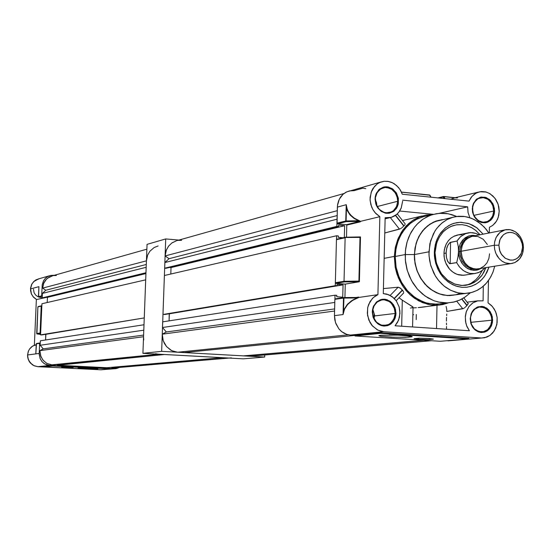 <?xml version="1.0" encoding="UTF-8"?>
<svg xmlns="http://www.w3.org/2000/svg" width="551" height="551" viewBox="0 0 551 551"><rect width="100%" height="100%" fill="white"/><g stroke="black" fill="none" stroke-linecap="round" stroke-linejoin="round"><path stroke-width="0.83" d="M73.2 367.489L61.56 366.98L73.2 367.489M97.52 369.018L86.156 368.874L78.001 368.158L93.725 369.087L97.782 368.805L89.503 368.185L78.476 368.068L91.666 368.288L97.52 369.018M38.549 296.955L38.887 286.672L38.425 296.741L38.756 297.044L38.418 296.658L41.676 295.859L42.007 296.238L41.676 295.859L38.425 296.665L41.676 295.859L42.227 284.764L43.488 280.872L45.278 278.427L47.661 276.595L50.437 275.514L53.585 275.273L50.685 275.459L48.095 276.361L45.588 278.124L43.667 280.549L42.2 285.005L41.676 295.859L38.425 296.658L38.818 288.097M36.538 343.514L35.849 353.907L35.843 353.411L35.849 353.907L27.578 354.968L28.025 358.687L28.976 360.988L32.22 364.672L34.341 365.864L37.874 366.663L34.148 365.774L30.291 362.902L28.218 359.28L27.578 354.968L28.335 351.359L29.63 348.935L31.469 346.923L34.561 345.091L31.469 346.923L29.63 348.935L28.335 351.359L27.578 354.968L35.849 353.907L36.263 343.845L39.968 343.004L36.263 343.845L39.603 343.349L39.183 354.438L40.189 358.784L41.862 361.484L43.928 363.419L46.683 364.865L49.707 365.465L44.982 364.094L42.069 361.725L40.065 358.494L39.19 353.473L35.849 353.907L36.263 343.845L39.603 343.342L39.19 353.473L35.849 353.907L39.19 353.473L35.849 353.907L35.905 352.488M33.473 289.185L34.107 292.691L35.546 294.957L37.626 296.596L40.967 297.506M101.37 369.811L37.854 366.663L49.707 365.465L114.277 368.702L117.081 368.364L119.409 367.421L115.958 368.598L100.812 369.797L37.874 366.663L49.707 365.465L113.981 368.688L100.812 369.797L37.874 366.663L33.79 365.623L30.401 363.047L29.127 361.304L27.674 357.234L27.55 355.064L28.521 350.849L29.582 348.976L32.654 346.042L36.208 344.85L34.561 345.091M36.531 299.517L33.501 297.196L31.4 293.965L30.525 288.276L31.559 284.598L33.756 281.533L38.639 278.868L35.911 279.929L33.583 281.719L31.827 284.102L30.594 287.904L30.574 290.756L31.579 294.303L33.652 297.333L36.511 299.51M52.524 365.602L52.855 365.981L52.524 365.602L42.999 366.567L52.524 365.602L111.219 368.557L110.868 368.894L111.219 368.557L52.524 365.602M41.587 305.826L41.222 306.163L41.587 305.826M36.903 333.906L37.861 306.928L41.222 306.163L40.381 333.376L40.051 332.997L36.697 333.569L37.041 333.947L36.71 333.582M36.559 299.524L46.69 297.306L36.559 299.524L33.046 296.645L31.221 293.449L30.505 288.91L31.903 283.965L34.527 280.865L39.066 278.778M36.71 333.569L37.874 306.921L41.222 306.163L40.051 332.997L36.697 333.575L37.874 306.935M40.602 334.464L36.979 333.94M42.2 297.76L38.673 297.03M53.585 275.273L54.17 275.314L53.585 275.273M38.887 286.672L30.505 288.91L38.887 286.672M479.033 268.695L475.94 269.04L472.572 268.509L469.535 267.173L466.635 264.955L464.362 262.214L462.551 258.77L461.476 254.968L461.187 251.256L462.027 257.262L464.651 262.627L468.708 266.65L473.653 268.778L477.118 269.005L510.667 263.66L505.357 262.923L502.037 261.202L499.116 258.612L495.866 253.432L494.653 249.424L494.288 245.243L494.591 249.086L495.618 252.806L497.312 256.208L499.585 259.122L502.333 261.401L505.405 262.937L508.649 263.647L511.9 263.502L514.992 262.51L517.782 260.719L520.123 258.226L521.9 255.154L523.03 251.662L523.45 247.916L522.692 252.985L519.717 258.75L514.958 262.531L510.667 263.66M522.555 247.351L521.294 253.246L517.94 257.778L515.674 259.232L513.153 260.038L510.508 260.155L505.37 258.323L501.286 254.087L499.909 251.318L498.834 245.167L499.53 250.209L501.706 254.727L505.074 258.123L509.51 260.017L512.988 260.065L516.122 259.004L518.828 256.952L520.812 254.231L522.086 250.953L522.562 246.958L522.162 243.48L520.785 239.651L518.67 236.531L515.936 234.161L512.788 232.736L509.806 232.35L506.72 232.901L503.642 234.609L501.272 237.171L499.64 240.456L498.834 245.167L500.122 239.244L503.511 234.719L505.797 233.28L508.325 232.494L510.97 232.398L513.601 232.997L516.08 234.258L520.123 238.487L522.314 244.245L522.555 247.351L523.45 247.916L523.147 244.107L522.134 240.422L520.461 237.04L518.216 234.134L515.495 231.847L512.451 230.29L509.22 229.553L505.97 229.664L502.856 230.628L500.046 232.398L497.684 234.878L495.879 237.956L494.729 241.469L494.288 245.243L494.64 241.903L496.196 237.281L499.971 232.46L505.122 229.843L510.178 229.684L515.412 231.792L519.731 235.952L521.797 239.589L523.064 243.659L523.45 247.916L522.555 247.351M477.448 269.081L471.498 268.874L465.76 265.665L461.993 260.754L459.975 254.225L459.83 251.476L461.097 251.249L462.337 244.94L464.624 240.945L469.094 237.254L473.591 235.973L469.342 237.13L465.54 239.892L462.323 244.988L461.097 251.249L458.528 251.497L459.83 251.476L460.54 246.731L463.281 241.283L466.442 238.308L471.628 236.303L466.704 238.135L464.135 240.277L462.234 242.805L460.009 249.224L460.181 255.533L462.248 261.229L465.898 265.789L470.637 268.606L474.094 269.322L477.448 269.081L475.837 269.315L477.125 269.108L471.918 268.399L468.66 266.732L465.802 264.225L463.515 261.009L461.938 257.289L461.097 251.249L462.303 258.371L465.96 264.397L468.956 266.932L472.551 268.606L476.346 269.143L479.907 268.557L477.125 269.108M485.059 267.738L482.359 270.389L478.378 272.669L473.97 273.668L469.604 273.358L465.375 271.815L462.764 270.148L459.32 266.794L456.648 262.607L459.589 267.111L463.405 270.617L467.827 272.862L470.161 273.468L474.886 273.571L479.391 272.228L481.464 271.044L485.059 267.738M481.367 268.323L477.145 270.066L474.886 270.348L470.32 269.701L466.056 267.504L462.482 263.943L459.933 259.356L458.652 254.169L458.528 251.497L458.095 256.353L456.683 262.607L449.575 263.619L447.508 260.974L446.379 257.221L446.076 253.047L446.565 248.845L447.88 245.181L449.878 242.605L457.075 241.001L460.553 236.689L465.988 233.445L469.025 232.729L472.744 232.715L475.699 233.355L479.225 234.933L475.844 233.397L470.499 232.612L465.285 233.707L460.664 236.586L458.136 239.382L457.075 241.001L458.26 246.572L458.528 251.497L459.1 247.165L460.223 243.948L463.508 239.237L468.894 235.959L473.295 235.367L475.547 235.656L472.097 235.373L468.798 235.986L465.733 237.447L462.764 240.016L460.484 243.404L459.155 246.931L458.556 250.76L458.756 254.941L459.885 259.239L461.635 262.717L464.142 265.858L467.386 268.378L470.816 269.852L474.611 270.355L477.931 269.873L481.367 268.323L476.422 270.204L473.674 270.334L468.288 268.874L465.905 267.387L462.151 263.488L459.851 259.142L458.769 255.037L458.528 251.497L459.045 247.385L460.395 243.59L462.503 240.326L465.237 237.784L468.453 236.103L471.959 235.38L475.547 235.656M457.075 241.001L458.26 246.572L458.528 251.697L457.957 257.172L456.683 262.607L449.857 263.736L447.853 261.642L446.427 257.503L446.11 252.179L446.951 247.42L448.362 244.355L450.153 242.412L457.075 241.001M506.534 229.588L471.766 236.372L469.135 237.343L465.671 239.899L463.818 242.24L461.91 246.483L461.187 251.256L461.669 247.392L462.744 244.224L464.638 241.083L466.979 238.721L472.2 236.276L477.937 236.489L483.248 239.306L487.387 244.472M489.598 253.791L488.909 258.495L486.946 262.875L484.212 266.023L480.603 268.199M158.103 245.98L154.163 247.516L149.858 251.235L147.654 255.017L146.401 260.843L42.62 288.097L45.802 290.267L146.263 264.501L45.802 290.267L42.386 293.414L42.193 297.898L145.953 272.717L146.16 267.29L145.953 272.717L42.193 297.898L43.35 297.974L145.939 273.158L43.35 297.974L42.193 297.898L42.386 293.414L45.802 290.267L42.62 288.097L43.694 283.31L45.278 280.555L47.448 278.283L52.593 275.762L49.253 277.057L46.394 279.247L43.708 283.29L42.62 288.097L146.401 260.843L146.821 257.648M53.771 275.548L56.333 275.479M114.512 367.841L229.044 358.047M158.523 354.197L51.215 364.872L46.518 363.171L42.861 359.934L40.609 355.746L39.892 350.629L40.946 356.642L43.35 360.519L46.842 363.357L52.503 365.003L158.523 354.197L155.499 353.708M231.365 357.861L111.887 367.992L111.564 367.338L111.887 367.992L229.188 358.04M143.721 339.96L143.542 336.702L39.892 350.629L43.26 348.852L40.127 345.277L40.326 340.773L143.997 324.732L143.79 330.201L143.997 324.732L40.326 340.773L40.127 345.277L143.79 330.201L40.127 345.277L43.26 348.852L143.604 335.091L43.26 348.852L39.892 350.629L143.542 336.702M499.192 211.481L498.235 217.349L496.437 221.254L492.814 225.338L489.391 227.315L489.288 232.963L489.391 227.315L492.684 225.442L495.335 222.824L497.519 219.208L498.793 215.207L499.199 210.813L498.765 206.804L497.684 203.154L495.755 199.421L492.863 195.942L489.357 193.373L485.645 191.92L481.608 191.541L477.862 192.292L474.28 194.207L471.174 197.32L469.025 201.149L471.925 196.397L476.043 193.098L479.921 191.741L486.037 192.024L489.942 193.711L494.901 198.208L498.145 204.442L499.192 211.481M481.898 337.99L486.967 337.054L490.053 335.38L492.725 332.962L495.7 328.196L497.174 322.514L497.14 317.445L495.528 311.549L492.387 306.508L488.034 302.871L488.434 280.569L488.034 302.871L491.396 305.447L494.233 309.042L496.148 313.147L497.14 317.445L496.837 324.601L494.206 331.006L490.004 335.414L484.673 337.729L447.991 340.835M437.838 197.912L443.589 196.487L443.197 196.996L443.906 196.611L443.19 196.996L443.562 196.493M470.396 318.692L471.36 324.202L474.266 328.761L476.278 330.386L480.92 331.936L483.31 331.778L487.642 329.656L490.679 325.517L491.829 320.193L491.203 324.119L488.765 328.541L486.981 330.173L483.819 331.661L479.046 331.619L474.542 329.03L472.035 325.689L470.967 323.017L470.478 317.376L471.987 312.493L475.1 308.835L479.274 307.059L484.164 307.61L488.517 310.75L491.237 315.806L491.829 320.193L491.609 317.404L489.639 312.265L485.989 308.546L481.374 306.976L478.984 307.107L474.631 309.207L471.566 313.34L470.203 318.623L471.429 313.016L472.82 310.633L476.808 307.286L481.705 306.349L484.191 306.859L488.627 309.703L491.644 314.463L492.649 320.193L491.444 325.772L490.073 328.155L486.113 331.523L481.223 332.494L478.729 331.998L474.259 329.167L472.517 326.97L471.215 324.394L470.203 318.623L470.857 323.354L472.91 327.563L475.279 330.09L478.123 331.778L481.223 332.494L484.646 332.101L487.49 330.703L489.763 328.554L491.513 325.613L492.484 322.183L492.318 316.735L490.266 311.749L486.815 308.181L482.49 306.439L477.834 306.859L473.798 309.476L471.036 314.001L470.396 318.692M372.51 311.859L373.502 317.521L376.553 322.211L381.051 325L383.572 325.489L388.51 324.546L390.693 323.161L393.924 318.912L395.17 313.436L394.495 317.452L391.926 321.97L388.999 324.298L386.733 325.186L381.691 325.186L377.993 323.43L375.892 321.502L373.096 316.329L372.607 310.516L374.191 305.543L377.442 301.803L381.795 299.944L384.322 299.84L386.995 300.447L389.488 301.741L391.651 303.656L394.557 308.891L395.17 313.436L394.185 307.809L391.162 303.14L389.061 301.459L384.185 299.834L381.657 299.964L377.042 302.113L373.778 306.356L372.269 311.783L373.592 306.019L377.015 301.576L381.843 299.331L384.488 299.193L387.119 299.723L391.795 302.651L394.964 307.548L395.997 313.436L394.688 319.174L393.228 321.619L389.027 325.069L383.847 326.061L381.216 325.545L378.723 324.381L374.666 320.365L373.309 317.713L372.269 311.783L373.048 317.004L375.19 321.123L377.71 323.685L380.734 325.379L384.35 326.082L387.628 325.613L390.762 324.036L393.228 321.619L395.046 318.333L395.887 314.931L395.577 309.517L393.517 304.758L390.177 301.28L385.321 299.283L380.555 299.654L376.367 302.141L373.234 306.859L372.38 310.282L372.51 311.859M472.476 208.863L473.433 214.339L474.666 216.812L478.316 220.607L482.924 222.287L487.559 221.516L489.598 220.248L492.615 216.254L493.758 211.026L492.883 215.62L490.542 219.374L487.091 221.716L483.757 222.328L479.763 221.412L476.243 218.85L473.708 215.014L472.758 212.004L472.71 206.549L474.294 202.362L478.013 198.732L482.208 197.589L484.949 197.933L487.566 199.083L490.886 202.114L493.055 206.301L493.758 211.026L492.808 205.592L491.588 203.133L487.959 199.338L483.372 197.637L478.729 198.367L476.677 199.627L473.633 203.615L472.283 208.746L473.502 203.243L476.691 199.069L481.216 197.044L486.175 197.568L490.583 200.523L493.579 205.316L494.571 211.012L494.247 213.843L492.015 218.795L488.083 221.991L485.713 222.714L480.754 222.232L478.406 221.041L474.576 217.066L473.288 214.477L472.283 208.746L472.655 212.376L473.715 215.482L475.727 218.644L478.406 221.041L481.367 222.432L484.79 222.824L487.945 222.053L490.707 220.242L492.842 217.542L494.123 214.36L494.433 208.657L492.835 203.67L489.446 199.469L485.1 197.23L480.458 197.196L476.202 199.483L473.295 203.718L472.482 206.591L472.476 208.863M375.286 198.987L376.271 204.614L379.295 209.346L383.765 212.245L386.265 212.803L391.169 212.032L393.331 210.73L396.541 206.639L397.774 201.273L396.872 205.874L394.495 209.669L392.856 211.088L389.984 212.459L387.518 212.851L384.612 212.507L381.836 211.336L379.37 209.414L377.38 206.873L376.009 203.884L375.362 197.823L377.132 192.492L380.872 188.766L385.211 187.443L389.626 188.16L392.34 189.689L394.647 191.934L397.023 196.308L397.774 201.273L397.56 198.436L395.522 193.153L391.706 189.241L386.871 187.478L384.357 187.533L379.777 189.503L376.54 193.594L375.038 198.856L376.354 193.208L379.749 188.924L384.543 186.865L387.174 186.81L392.243 188.656L396.231 192.747L398.373 198.277L398.235 204.166L397.305 206.873L393.944 211.157L389.171 213.251L386.54 213.327L381.45 211.508L377.421 207.41L376.071 204.752L375.038 198.856L375.761 203.863L377.834 208.023L381.161 211.315L385.383 213.154L389.495 213.196L393.545 211.453L396.548 208.257L398.277 203.987L398.373 198.277L396.617 193.38L392.959 189.158L388.324 186.989L383.269 187.14L378.985 189.578L375.934 194.193L375.176 197.189L375.286 198.987M399.971 313.216L398.614 320.09L395.046 325.793L469.356 330.724L466.614 325.717L465.781 322.92L465.285 317.087L466.38 311.439L468.949 306.556L472.737 302.926L477.345 300.908L483.062 300.832L483.323 286.189L483.062 300.832L477.793 300.812L473.02 302.74L468.977 306.521L466.167 312.086L465.333 316.329L465.512 321.522L466.931 326.509L469.356 330.724L395.046 325.793L397.691 322.094L399.489 317.231L399.916 311.081L399.151 306.879L396.479 301.156L393.827 298.029L388.875 294.778L383.296 293.593L386.823 294.076L392.085 296.583L396.334 300.942L399.151 306.879L399.971 313.216M402.616 201.163L401.3 207.851L398.883 212.135L396.686 214.442L391.258 217.376L385.115 217.735L383.296 293.593L385.115 217.735L388.414 217.879L391.623 217.266L394.413 216.047L397.271 213.912L399.475 211.315L401.142 208.244L402.616 201.163M373.971 318.581L374.659 315.372L372.8 309.331L374.136 313.595L374.108 317.858L374.659 315.372L374.198 314.098L373.971 318.581M413.794 307.899L416.418 307.72L413.794 307.899M419.277 307.506L422.328 307.203L419.277 307.506M425.455 306.762L422.328 307.203M446.124 306.404L446.758 309.152L446.124 306.404M446.82 311.37L446.758 309.152L446.82 311.37M446.751 314.063L446.647 315.675L446.751 314.063M446.544 317.41L446.475 319.249L446.544 317.41M446.448 321.123L446.475 319.249L446.448 321.123M446.489 324.787L446.455 322.989L446.489 324.787M446.462 329.209L446.524 326.481L446.427 329.202M399.399 298.112L402.271 300.164L399.399 298.112M428.623 338.424L433.375 339.127L428.299 339.533L418.85 339.292L414.042 338.638L419.118 338.183L428.623 338.424L419.215 338.176L414.042 338.631L418.85 339.292L428.857 339.526L433.389 339.085L428.623 338.424M380.913 335.256L396.796 335.077L411.204 336.179L411.976 336.778L408.133 337.226L393.751 337.24L380.906 336.337L378.909 335.655L380.913 335.256L378.868 335.697L380.424 336.262L391.733 337.171L405.75 337.322L412.217 336.613L408.725 335.814L399.151 335.16L380.913 335.256M399.482 229.133L384.75 232.99L400.412 228.727L399.482 229.133L390.322 217.604L399.482 229.133M400.963 228.396L401.541 227.99L400.963 228.396M402.134 227.529L402.719 227.033L402.134 227.529M403.277 226.523L402.719 227.033L403.277 226.523M403.959 225.848L404.778 224.946L403.959 225.848L395.59 215.296L403.959 225.848M405.047 224.574L404.778 224.946L405.047 224.574M394.33 256.415L395.274 247.764L397.657 239.589L401.39 232.178L406.321 225.807L412.272 220.717L418.994 217.094L426.254 215.048L432.604 214.601L426.123 215.069L419.993 216.701L413.739 219.759L408.725 223.486L402.877 229.967L398.277 238.087L395.439 246.951L394.33 256.415L384.137 258.35L394.33 256.415L395.404 268.254L396.995 274.171L399.523 280.397L402.292 285.377L405.97 290.418L410.199 294.84L414.655 298.401L422.603 302.685L431.35 304.965L439.65 305.034L448.273 302.885L442.777 304.531L437.9 305.185L432.37 305.082L427.679 304.29L418.608 300.818L410.385 295.005L403.49 287.167L398.332 277.745L395.219 267.29L394.33 256.415M432.556 214.615L422.879 216.812L415.998 219.587L409.758 223.871L406.955 226.53L402.127 232.756L398.469 240.016L396.128 248.026L395.205 256.484L396.073 267.139L399.124 277.367L401.417 282.14L407.368 290.646L414.82 297.375L423.354 301.941L427.872 303.332L437.074 304.235L447.44 302.926L438.155 302.003L433.596 300.598L424.986 295.97L417.458 289.165L411.452 280.555L407.334 270.637L405.336 259.996L405.453 250.278L407.106 241.903L410.137 234.147L414.442 227.294L417.017 224.291L422.886 219.257L429.539 215.675L433.072 214.47L439.581 213.32L448.28 213.788L456.745 216.46L451.758 214.615L446.627 213.533L441.447 213.237L436.302 213.733L431.295 215.021L426.508 217.08L422.025 219.87L417.933 223.355L414.311 227.467L411.218 232.136L408.711 237.281L406.852 242.805L405.667 248.611L405.171 254.596L405.55 262.111L407.01 269.508L409.51 276.588L412.981 283.145L417.314 289L422.397 293.979L428.079 297.953L434.195 300.818L440.58 302.492L447.047 302.94L453.425 302.148L459.534 300.157L465.209 297.023L470.306 292.829L464.527 297.478L459.713 300.081L454.582 301.872L447.44 302.926M414.324 254.548L416.053 243.439L418.788 236.682L422.645 230.766L427.486 225.917L433.107 222.322L436.137 221.041L442.487 219.573L435.965 221.103L429.918 224.14L424.752 228.396L420.323 234.003L417.024 240.601L414.944 248.17L414.318 256.167L415.075 263.695L417.1 270.982L420.31 277.738L424.917 284.089L430.524 289.241L436.433 292.767L442.99 294.971L449.719 295.618L456.221 294.723L447.557 295.584L438.865 293.773L430.751 289.406L427.101 286.348L420.923 278.744L416.625 269.625L414.51 259.645L414.324 254.548L405.171 254.596L414.324 254.548M452.564 217.342L435.242 221.481L429.56 224.498L424.539 228.761L420.365 234.113L417.217 240.36L415.206 247.261L414.414 254.555L428.953 251.828L430.613 240.835L434.973 231.041L436.957 228.197L441.633 223.286L447.075 219.58L453.087 217.197L458.274 216.295L463.412 216.343L467.634 217.073L473.764 219.298L481.257 224.223L486.099 229.202L488.868 233.045L484.26 227.088L477.944 221.695L471.47 218.292L464.817 216.515L455.966 216.571L451 217.845L446.716 219.773L442.728 222.397L439.126 225.669L435.979 229.519L433.355 233.879L429.876 243.776L428.981 254.562L429.622 260.561L430.896 265.899L435.29 275.81L438.658 280.59L442.019 284.22L445.752 287.319L450.208 290.06L455.388 292.175L459.575 293.146L463.79 293.504L468.681 293.146L472.978 292.106L477.71 290.081L481.691 287.519L485.121 284.502L488.296 280.762L490.962 276.533L493.166 271.643L494.757 266.195L492.849 272.469L490.004 278.2L486.313 283.228L481.863 287.381L476.815 290.535L471.298 292.595L464.479 293.504L458.17 292.884L450.876 290.391L444.14 286.079L438.327 280.177L435.862 276.719L433.733 272.979L430.593 264.845L429.077 256.201L428.953 251.828L414.414 254.555L415.068 263.144L417.376 271.45L421.212 279.033L426.384 285.514L432.611 290.563L439.581 293.924L447.185 295.46L455.257 294.847M435.049 252.654L436.337 262.903L440.476 272.242L442.412 274.97L446.992 279.619L449.561 281.492L455.126 284.199L460.987 285.432L465.554 285.328L469.996 284.323L474.163 282.429L477.944 279.715L481.23 276.265L483.916 272.187L485.927 267.6L482.166 275.018L476.601 280.81L469.714 284.412L462.103 285.494L454.761 284.075L447.619 280.122L441.654 273.978L437.57 266.574L435.648 259.955L435.049 252.654L434.326 252.303L434.581 248.653L436.151 241.648L439.057 235.318L440.965 232.515L445.573 227.783L451.014 224.429L453.969 223.32L460.147 222.301L468.081 223.348L472.689 225.207L477.001 227.935L483.165 234.161L476.739 227.742L469.135 223.685L460.932 222.287L456.634 222.673L452.474 223.823L448.893 225.511L444.939 228.3L439.278 234.953L436.922 239.582L435.29 244.651L434.333 251.841L435.049 252.654L435.683 246.731L437.322 241.131L439.898 236.076L443.307 231.764L447.722 228.155L452.385 225.862L457.027 224.739L462.172 224.656L456.297 224.849L450.67 226.557L445.573 229.705L443.307 231.764L439.478 236.758L436.757 242.688L435.049 252.654M462.034 287.312L455.773 285.997L449.83 283.104L444.526 278.785L442.198 276.141L438.334 270.086L435.696 263.247L434.422 255.981L434.326 252.303L434.608 257.813L435.696 263.247L437.742 268.854L440.614 273.985L443.92 278.152L448.094 281.905L452.743 284.743L457.323 286.479L462.034 287.312L467.069 287.181L471.938 286.017L476.505 283.855L480.61 280.776L484.136 276.864L486.967 272.263L489.019 267.111L485.107 275.486L482.297 279.088L479.019 282.126L475.341 284.523L470.602 286.451L466.366 287.264L462.034 287.312M465.76 274.935L463.77 275.259M473.97 273.668L463.522 275.28L457.151 274.384L453.177 272.339L449.678 269.281L445.814 263.137L444.368 258.391L443.934 253.439L444.368 249.479L446.255 244.01L448.252 240.863L450.78 238.266L453.721 236.345L458.646 234.816M480.093 234.767L476.016 230.628L471.484 227.542L466.924 225.614L462.172 224.656L466.442 225.476L471.89 227.77L475.665 230.346L480.093 234.767M465.926 274.915L462.172 275.321L458.487 274.811L454.933 273.42L451.462 271.037L448.659 268.061L446.303 264.253L444.871 260.527L444.051 256.298L444.01 252.014L444.898 247.33L446.344 243.797L448.548 240.491L451.117 237.991L454.534 235.945L458.301 234.857L461.979 234.754M453.383 295.198L447.164 295.46L440.717 294.289L434.725 291.803L429.381 288.235L424.47 283.434L420.248 277.456L417.086 270.693L415.213 263.943L414.435 257.248L414.82 249.507L416.411 242.592L419.125 236.234L422.858 230.649L427.659 225.896L432.797 222.583L438.865 220.324M459.596 293.511L456.538 294.537M402.485 290.239L400.164 287.98L398.139 287.216L400.777 288.449L403.263 291.369L402.485 290.239L394.406 298.594L402.485 290.239M423.919 216.536L417.307 218.919L410.784 223.024L405.15 228.569L400.763 235.084L397.567 242.509L395.694 250.581L395.219 259.314L396.135 267.455L398.221 275.045L401.879 282.966L406.59 289.743L412.513 295.618L419.008 299.958L426.026 302.843L433.313 304.173L440.869 303.87M403.656 292.34L403.263 291.369L403.656 292.34M403.607 293.036L403.091 293.38L403.607 293.036M401.851 335.29L389.233 334.967L401.851 335.29M383.413 288.559L398.139 287.216L390.191 295.405L398.139 287.216L383.413 288.559M413.078 314.538L413.698 314.786M466.917 305.605L468.322 303.546L465.891 306.645L466.917 305.605L461.752 299.097L466.917 305.605M412.582 326.957L413.03 307.1L402.271 300.164L412.83 306.817L412.768 307.568L410.419 308.105M405.178 223.906L397.264 213.926M447.86 311.267L462.744 308.76L456.758 301.225L462.744 308.76L463.687 308.388L446.82 311.439M465.333 307.155L465.891 306.645L465.333 307.155M464.217 308.05L464.775 307.63L464.217 308.05M376.953 206.122L376.512 202.747L375.279 199.579L376.526 202.796L376.953 206.122M356.745 297.988L351.462 301.163L347.282 304.861L344.499 309.159L343.073 314.538L344.23 309.201L347.571 304.159L353.088 299.792L358.846 297.478L356.786 298.305L358.474 297.45L343.955 297.533L343.5 298.077L343.604 297.705L343.976 297.533L343.466 298.077L343.073 314.538L344.299 309.056L347.116 304.669L351.352 300.908L356.745 297.988L343.514 298.07L334.884 299.296L335.318 298.821L334.884 299.365L343.466 298.084L343.073 314.545L334.485 315.647L334.788 319.759L335.903 323.726L338.955 328.954L341.758 331.702L346.758 334.374L350.381 335.063L347.206 334.512L344.168 333.272L341.379 331.399L338.796 328.761L335.469 322.514L334.485 315.647L343.073 314.545L344.492 309.166L347.722 304.366L352.668 300.378L358.846 297.478L343.934 297.554L343.48 311.398L343.796 298.063L356.752 297.988M430 195.288L401.431 192.072L429.505 194.999M454.892 197.788L443.906 196.611L445.029 198.656L443.906 196.611L445.029 198.656L443.906 196.611L454.892 197.788L450.67 199.242L454.912 197.809M468.081 303.436L463.839 297.905M469.886 217.728L468.033 212.424L467.641 206.818L439.092 213.361L467.641 206.818L402.616 200.178L467.641 206.818L468.075 212.631L469.886 217.728M354.541 335.332L355.037 335.945L354.582 335.325L380.521 332.721L468.867 338.39L468.04 338.961L468.867 338.39L380.507 332.721L354.582 335.325L350.381 335.063L383.716 331.681L377.89 330.118L372.531 326.04L368.819 320.041L367.297 313.216L367.799 307.203L370.058 301.549L373.351 297.519L377.945 294.633L379.832 216.708L375.803 213.492L372.827 209.442L370.83 204.552L370.079 199.476L371.154 192.278L374.515 186.396L377.38 183.82L380.589 182.126L384.088 181.279L388.145 181.389L392.532 182.787L396.61 185.535L399.936 189.392L402.306 194.221L469.025 201.149L402.306 194.221L400.708 190.66L398.518 187.498L394.323 183.793L391.093 182.174L387.677 181.32L384.219 181.265L379.777 182.464L377.242 183.917L373.11 188.256L371.643 191.011L370.134 197.258L370.141 200.564L371.663 207.024L373.144 209.979L375.038 212.638L379.832 216.708L377.945 294.633L359.169 297.395L358.639 297.085L359.169 297.395L377.945 294.633L375.017 296.211L372.435 298.422L368.681 304.366L367.655 307.878L367.524 315.317L369.907 322.342L371.946 325.359L377.325 329.829L380.452 331.11L383.716 331.681L481.126 337.963L383.716 331.681L350.381 335.063L354.541 335.332M380.734 333.383L468.04 338.961L440.297 341.296L355.037 335.945L380.734 333.383L355.037 335.945L440.297 341.296L468.04 338.961L380.734 333.383M345.58 237.233L360.499 236.909L359.362 281.699L358.901 281.106L360.01 237.419L345.195 237.502L360.01 237.419L360.499 236.909L359.362 281.699L345.257 284.082L344.905 297.526L345.257 284.082L335.828 283.359L345.257 284.082L359.224 281.754L344.409 281.898L335.828 283.359L335.325 282.739L335.828 283.359L344.409 281.898L359.362 281.699L358.901 281.106L344.01 281.258L344.409 281.898L344.01 281.258L358.901 281.106L360.01 237.371L360.499 236.909L345.505 237.226M337.005 239.175L336.475 239.699L336.847 239.182L345.36 237.281M430.82 197.182L429.711 195.123L401.486 192.182L429.711 195.123L430.827 197.182L429.546 194.999M454.148 197.995L451 199.276L453.37 198.16L478.468 192.092M457.454 197.967L455.092 197.871M358.357 297.45L358.639 297.085L358.357 297.45M365.802 188.635L362.806 188.194L354.107 190.646L349.389 190.935L345.808 192.299L342.839 194.434L340.401 197.292L338.631 200.729L337.653 204.325L337.384 207.086L346.214 204.731L346.476 207.989L346.214 204.731L347.385 210.103L350.043 214.456L354.217 218.106L360.512 221.288L354.672 218.802L349.665 214.456L347.164 210.248L346.214 204.731L345.746 221.013L346.248 221.647L345.746 221.013L346.248 221.647L345.746 221.013L336.916 223.189L337.088 223.651L337.384 207.086L346.214 204.731L345.746 221.013L336.916 223.189L337.501 205.44L339.278 199.248L342.963 194.324L346.682 191.865L381.017 181.975M360.306 221.819L360.829 221.309L360.306 221.819L359.968 221.399L360.306 221.819L346.799 225.077L346.483 224.663L337.419 223.816L346.248 221.647L337.419 223.816L346.462 224.663L360.512 221.288L358.577 220.379L358.501 220.751L358.577 220.379L354.768 218.458L351.579 216.047L348.439 212.225L346.71 207.899L347.585 211.212L350.395 215.303L353.797 218.23L358.501 220.751L346.104 220.979L346.476 207.989L346.104 220.979L358.501 220.751L360.347 221.268L346.248 221.647L359.968 221.399L346.462 224.663L346.799 225.077L360.306 221.819M360.678 221.316L379.832 216.708L360.678 221.316M466.828 285.136L470.96 283.317L475.885 279.674L478.991 276.127L482.208 270.507M165.121 255.926L166.14 250.602L168.565 246.152L171.974 242.888L176.43 240.78L171.85 242.977L168.668 246.021L166.402 249.92L165.121 255.926L337.281 210.709L165.121 255.926L168.999 258.674L165.121 255.926M178.545 240.36L181.644 240.298M252.544 356.042L431.509 340.745M177.656 352.241L171.788 350.705L166.519 346.586L163.241 340.821L162.256 334.181L162.951 339.905L164.391 343.459L166.519 346.586L170.782 350.16L174.116 351.614L177.656 352.241L348.528 334.829L177.656 352.241M38.639 278.868L49.452 275.796M101.322 369.811L114.498 368.702M36.58 343.507L39.872 343.011M38.164 306.59L41.47 305.839M37.861 306.928L38.129 306.597M456.565 235.229L469.025 232.729M146.841 249.155L52.593 275.762M385.087 218.823L389.757 217.714M402.499 220.531L422.066 216.013M450.477 295.494L465.505 293.476M403.49 293.187L396.19 300.743M418.161 307.596L437.081 305.226M381.182 300.068L382.966 299.813M478.874 307.134L480.396 306.955M429.98 195.268L429.573 194.999M467.2 302.148L477.621 300.846M358.322 297.45L343.996 297.533M335.352 298.821L343.858 297.547M336.895 239.175L345.443 237.24M345.539 237.226L360.402 236.902M431.027 197.203L430.014 195.323M455.271 197.719L443.762 196.487M343.927 193.525L177.119 240.608M142.916 353.343L243.349 358.832L264.673 357.069L264.735 354.996L264.673 357.069L243.349 358.832L142.916 353.343L147.021 244.375L142.916 353.343L161.629 351.352L264.673 357.069L161.629 351.352L142.916 353.343M165.741 238.941L161.629 351.352L165.741 238.941L147.021 244.375L165.741 238.941L179.02 240.071L165.741 238.941M38.756 297.044L42.262 296.259L38.756 297.044M43.426 366.925L100.489 369.762L110.868 368.894L52.855 365.981L43.426 366.925L52.855 365.981L110.868 368.894L100.489 369.762L43.426 366.925M40.381 333.376L37.041 333.947L40.381 333.376M36.366 299.434L34.362 345.167L36.366 299.434M39.83 343.025L36.621 343.507M41.401 305.867L38.239 306.583M494.288 245.243L461.187 251.256L494.288 245.243L498.834 245.167L494.288 245.243M446.076 253.047L443.934 253.439L446.076 253.047M457.11 241.001L450.573 242.268L457.11 241.001M450.139 263.715L450.573 242.268L450.139 263.715M45.588 339.96L45.761 334.292L144.252 317.934L45.836 334.292L45.588 339.96M41.738 334.96L40.581 334.891L41.938 303.753L145.684 279.818L144.266 317.596L145.684 279.818L41.938 303.753L40.581 334.891L144.252 317.913L41.738 334.96M47.207 302.533L47.434 297.354L46.25 297.271L47.434 297.354L47.207 302.533M106.887 367.744L57.641 365.258L57.015 364.542L57.641 365.258L164.597 354.527L222.57 357.695L164.597 354.527L57.641 365.258L106.887 367.744L222.57 357.695L106.887 367.744M42.386 293.414L146.16 267.29L42.386 293.414M145.919 273.599L47.434 297.354L145.919 273.599M491.829 320.193L470.788 322.335L491.829 320.193M395.17 313.436L374.687 315.937L395.17 313.436M493.758 211.026L473.874 215.372L493.758 211.026M397.774 201.273L377.173 206.529L397.774 201.273M436.523 328.548L437.012 305.233L436.523 328.548M401.672 326.233L402.271 300.164L401.672 326.233M418.85 339.292L418.87 338.183L418.85 339.292M409.999 337.102L408.911 335.834L409.999 337.102M395.205 256.484L405.171 254.596L395.205 256.484M402.326 290.033L394.22 298.408L402.326 290.033M395.384 215.434L403.787 226.027L395.384 215.434M467.083 305.426L461.972 298.979L467.083 305.426M416.184 319.566L416.294 314.497M433.513 214.346L399.682 210.999L433.513 214.346M343.803 297.561L335.414 298.821M345.153 237.743L344.01 281.258L335.325 282.739L344.01 281.258L345.153 237.743L336.475 239.699L345.153 237.743M443.19 196.996L444.044 198.553L443.19 196.996L439.002 198.029L443.19 196.996M455.243 197.726L443.803 196.5M443.417 196.555L437.907 197.919M356.098 297.464L358.639 297.085L356.098 297.464M334.884 299.365L334.485 315.647L334.884 299.365M336.475 239.699L335.325 282.739L336.475 239.699M346.483 237.205L346.799 225.077L346.483 237.205M162.504 327.473L162.71 321.839L335.036 295.178L336.764 295.302L336.723 296.748L342.756 297.189L343.08 284.881L337.054 284.419L337.012 285.859L335.284 285.728L335.359 282.973L335.284 285.728L162.979 314.469L164.405 275.5L336.62 235.78L338.342 235.931L338.3 237.371L343.011 237.791L338.3 237.371L338.342 235.931L336.62 235.78L336.523 239.478L336.62 235.78L164.405 275.5L162.979 314.469L335.284 285.728L337.012 285.859L337.054 284.419L343.08 284.881L342.756 297.189L336.723 296.748L336.764 295.302L335.036 295.178L334.925 299.145L335.036 295.178L162.71 321.839L162.504 327.473L334.808 302.416L162.504 327.473L166.333 331.977L334.65 308.891L166.333 331.977L162.504 327.473M169.095 320.847L169.253 313.753L343.08 284.881L169.35 313.76L169.095 320.847M164.384 314.566L337.012 285.859L164.384 314.566M170.789 274.033L171.024 267.552L169.591 267.435L171.024 267.552L170.789 274.033M166.078 268.289L164.673 268.179L164.88 262.579L168.999 258.674L164.88 262.579L337.033 219.229L164.88 262.579L164.673 268.179L336.875 226.392L336.95 223.417L336.875 226.392L164.673 268.179L166.078 268.289L338.589 226.557L336.875 226.392L338.589 226.557L338.631 225.118L338.589 226.557L166.078 268.289M249.383 356.221L248.99 355.402L249.383 356.221L430.765 340.697L249.383 356.221M243.37 355.891L183.889 352.592L183.118 351.69L183.889 352.592L354.81 335.435L183.889 352.592L243.37 355.891L423.54 340.243L243.37 355.891M162.256 334.181L166.333 331.977L162.256 334.181L334.602 311.019L162.256 334.181M344.327 237.495L344.637 225.683L338.631 225.118L344.637 225.683L171.024 267.552L344.637 225.683L344.327 237.495M337.143 215.544L168.999 258.674L337.143 215.544"/></g></svg>

